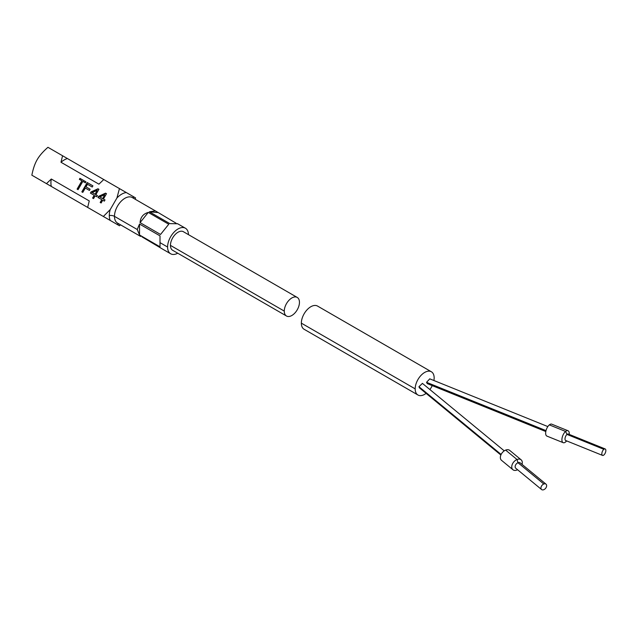 <?xml version="1.0" encoding="UTF-8"?>
<svg xmlns="http://www.w3.org/2000/svg" width="637" height="637" viewBox="0 0 637 637"><rect width="100%" height="100%" fill="white"/><g stroke="black" fill="none" stroke-linecap="round" stroke-linejoin="round"><path stroke-width="0.96" d="M89.26 208.339L31.85 175.191C33.116 168.749 34.892 163.582 37.177 159.68C39.406 155.746 42.998 151.622 47.95 147.306L135.546 197.884L135.251 199.277M120.504 224.813L119.445 225.769L87.667 207.423L89.26 200.918L51.31 179.013A18.784 10.845 120 0 0 51.31 186.426M62.569 192.931L60.985 192.016M46.469 183.639L51.31 179.013M177.739 253.215A14.755 8.52 -60 0 1 170.644 253.773A14.755 8.52 -60 0 1 167.595 247.029L160.006 242.641L160.006 246.806L139.519 234.973L137.242 229.503L114.477 216.357A5.367 3.097 0 0 0 109.293 215.553A17.438 10.073 -60 0 1 110.217 209.597L103.353 216.476M110.217 209.597L116.929 197.98L119.445 188.592M62.569 155.754L60.985 162.252L98.926 184.165L103.767 179.538M85.374 182.819L85.947 181.832L79.944 178.36L79.37 179.347L81.902 180.812L77.101 189.117L78.056 189.667L82.85 181.354L85.374 182.819M81.847 191.856L82.794 192.398L85.31 188.05L89.419 190.423L90.104 189.237L85.995 186.864L87.476 184.292L92.222 187.031L92.906 185.845L87.213 182.556L81.847 191.856M98.91 189.316L97.963 188.767L91.091 191.912L90.406 193.099L94.196 195.288L92.596 198.059L93.543 198.609L95.144 195.838L96.728 196.753L97.413 195.567L95.829 194.651L98.91 189.316L98.233 188.918L91.354 192.071L90.669 193.258M106.498 193.696L105.551 193.146L98.679 196.3L97.994 197.486L101.785 199.676L100.184 202.439L101.132 202.988L102.732 200.217L104.317 201.133L105.001 199.946L103.417 199.031L106.498 193.696L105.822 193.306L98.942 196.451L98.257 197.637M94.881 194.102L92.198 192.557L97.055 190.352L95.152 194.261L92.461 192.708M102.469 198.489L99.786 196.937L104.643 194.731L102.74 198.64L100.049 197.088M60.985 162.252A18.784 10.845 -60 0 1 67.411 158.549M137.242 229.503L139.519 224.025L160.006 235.857L160.006 242.641M167.595 247.029A14.755 8.52 -60 0 1 174.044 232.171A14.755 8.52 -60 0 1 185.415 228.221A14.755 8.52 -60 0 1 188.464 234.639M176.107 223.221L155.404 210.895L149.361 211.787L169.848 223.619L177.675 223.77M140.06 222.624L160.548 234.456L168.757 224.24L148.27 212.416C143.229 213.841 140.498 217.241 140.06 222.624L148.27 212.416M160.548 234.456L168.757 224.24M149.361 211.787L157.562 212.519M163.207 249.473L142.011 236.868M139.519 234.973L139.519 224.025M160.006 246.806L160.006 235.857M172.874 250.413A10.733 6.195 -60 0 1 172.659 250.293A10.733 6.195 -60 0 1 170.445 245.38A10.733 6.195 -60 0 1 175.127 234.575A10.733 6.195 -60 0 1 183.4 231.709A10.733 6.195 -60 0 1 183.599 231.836M284.277 311.103A10.733 6.195 -60 0 1 288.959 300.298A10.733 6.195 -60 0 1 297.232 297.431A10.733 6.195 -60 0 1 299.454 302.336A10.733 6.195 120 0 1 294.764 313.141A10.733 6.195 120 0 1 286.491 316.016A10.733 6.195 120 0 1 284.277 311.103L170.445 245.38M85.947 181.832L80.206 178.511L79.641 179.507M81.902 180.812L77.372 189.269M90.104 189.237L86.258 187.015M92.906 185.845L87.484 182.715L82.117 192.008M94.196 195.288L92.867 198.218M97.413 195.567L96.099 194.811M97.055 190.352L95.152 194.261M101.785 199.676L100.455 202.598M105.001 199.946L103.688 199.19M104.643 194.731L102.74 198.64M301.349 323.15L415.181 388.873A13.417 7.748 -60 0 1 421.041 375.368A13.417 7.748 -60 0 1 431.384 371.777L317.537 306.063A13.417 7.748 -60 0 0 307.209 309.646A13.417 7.748 -60 0 0 301.349 323.15A13.417 7.748 120 0 0 304.12 329.289A13.417 7.748 120 0 0 304.39 329.433M431.384 371.777A13.417 7.748 -60 0 1 434.155 377.916A13.417 7.748 120 0 1 433.908 380.52M415.181 388.873A13.417 7.748 120 0 0 417.952 395.012A13.417 7.748 120 0 0 426.113 393.379M429.879 389.541A13.417 7.748 120 0 0 432.236 385.624M429.784 378.848L426.535 382.319L427.26 383.609M422.427 383.394L418.947 386.699L419.441 387.877M547.04 436.146A6.442 3.018 112 0 1 546.928 436.106A6.442 3.018 112 0 1 545.877 431.161A6.442 3.018 112 0 1 549.341 424.879A6.442 3.018 -68 0 1 551.746 424.17A6.442 3.018 -68 0 1 551.857 424.218M549.341 424.879L565.6 431.456A6.442 3.018 -68 0 1 568.013 430.739A6.442 3.018 -68 0 1 569.263 434.434M566.651 440.892A6.442 3.018 -68 0 1 565.6 441.974L566.468 440.82M565.76 440.533A3.488 1.632 112 0 1 565.696 440.509A3.488 1.632 112 0 1 565.123 437.834A3.488 1.632 112 0 1 567.002 434.426L565.6 431.456A6.442 3.018 112 0 0 562.137 437.738A6.442 3.018 112 0 0 563.196 442.683A6.442 3.018 112 0 0 565.6 441.974M603.844 449.324A3.488 1.632 112 0 0 601.965 452.732A3.488 1.632 112 0 0 602.538 455.407A3.488 1.632 112 0 0 603.844 455.017A3.488 1.632 -68 0 0 605.723 451.617A3.488 1.632 -68 0 0 605.15 448.942A3.488 1.632 -68 0 0 603.844 449.324L567.002 434.426A3.488 1.632 -68 0 1 568.3 434.044A3.488 1.632 -68 0 1 568.371 434.076M501.661 460.447A6.442 4.308 -50.5 0 1 501.534 460.344A6.442 4.308 -50.5 0 1 500.865 455.041A6.442 4.308 -50.5 0 1 505.627 450.112L517.021 459.508L517.992 462.725L543.799 483.993A3.488 2.333 -50.5 0 0 541.219 486.66A3.488 2.333 -50.5 0 0 541.577 489.534L515.779 468.259A3.488 2.333 -50.5 0 1 515.413 465.384A3.488 2.333 -50.5 0 1 517.992 462.725A3.488 2.333 129.5 0 1 520.214 462.876A3.488 2.333 129.5 0 1 520.294 462.948M509.855 450.518A6.442 4.308 129.5 0 0 509.727 450.407A6.442 4.308 129.5 0 0 505.627 450.112M517.594 469.756A6.442 4.308 129.5 0 1 517.021 470.018A6.442 4.308 -50.5 0 1 512.92 469.732A6.442 4.308 -50.5 0 1 512.252 464.429A6.442 4.308 -50.5 0 1 517.021 459.508A6.442 4.308 129.5 0 1 521.114 459.795A6.442 4.308 129.5 0 1 522.029 464.381M520.214 462.884L546.013 484.152A3.488 2.333 129.5 0 1 546.371 487.026A3.488 2.333 129.5 0 1 543.799 489.694A3.488 2.333 -50.5 0 1 541.577 489.534M546.013 484.152A3.488 2.333 129.5 0 0 543.799 483.993M116.929 224.312A17.438 10.073 120 0 0 118.904 223.89M116.929 197.98A17.438 10.073 -60 0 1 126.317 192.557M109.293 215.553A17.438 10.073 120 0 0 110.217 220.442M133.029 196.427A17.438 10.073 -60 0 1 133.651 198.354M132.424 197.645L132.289 197.55A14.755 8.52 -60 0 0 120.911 201.507A14.755 8.52 -60 0 0 114.477 216.357A14.755 8.52 120 0 0 117.526 223.109A14.755 8.52 120 0 0 117.821 223.268M155.396 210.911L132.281 197.558A14.755 8.52 -60 0 1 132.568 197.725M426.535 382.319L546.005 430.612M418.947 386.699L501.128 454.46M517.021 470.018L517.316 469.525M117.702 223.197L140.65 236.446M185.407 228.229L177.46 223.651M170.66 253.773L162.722 249.186M297.224 297.431L183.392 231.717M286.499 316.008L172.667 250.285M304.136 329.281L417.968 395.004M427.204 383.585L545.805 431.536M568.013 430.747L551.746 424.17M546.928 436.106L563.196 442.675M605.15 448.942L568.308 434.044M565.696 440.509L602.538 455.407M429.72 378.824L547.836 426.575M422.371 383.347L504.249 450.861M512.92 469.724L501.534 460.336M509.727 450.415L521.114 459.803M419.377 387.829L500.873 455.025"/></g></svg>
